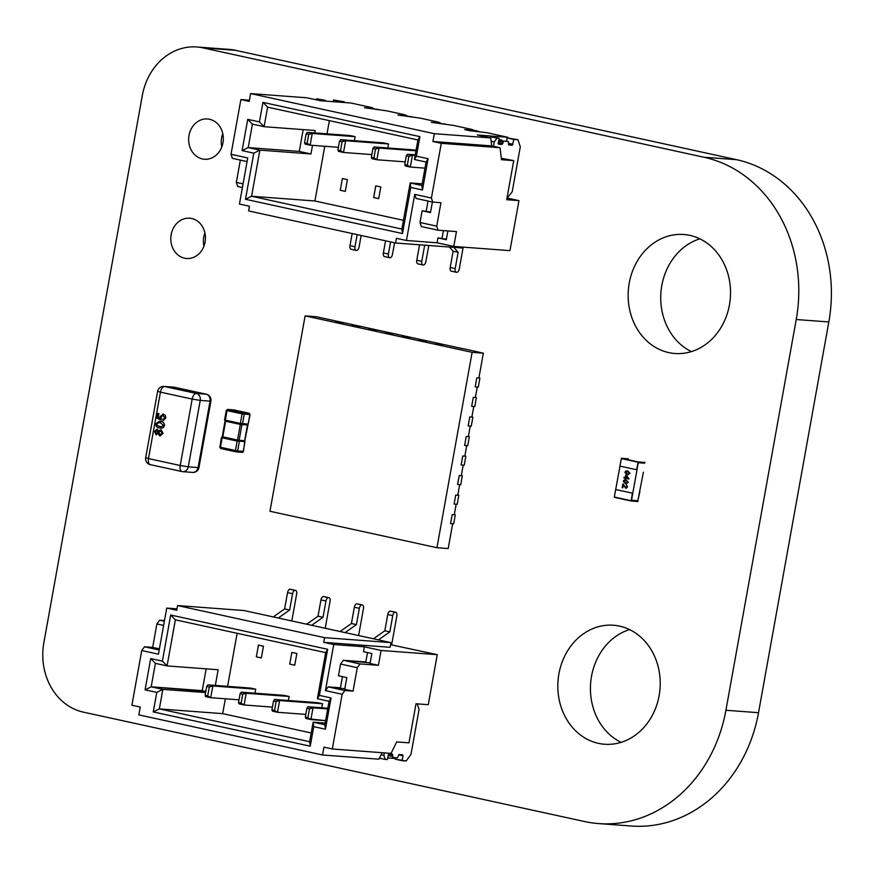<?xml version="1.0" encoding="UTF-8"?>
<svg xmlns="http://www.w3.org/2000/svg" width="873" height="873" viewBox="0 0 873 873"><rect width="100%" height="100%" fill="white"/><g stroke="black" fill="none" stroke-linecap="round" stroke-linejoin="round"><path stroke-width="1.31" d="M598.66 823.588L631.255 826.022A139.211 119.328 -85.7 0 0 758.517 712.695L828.826 321.951A139.211 119.328 -85.7 0 0 736.539 159.672L235.557 50.318A59.626 51.103 -85.7 0 0 229.424 49.412L196.829 46.978A59.626 51.103 -85.7 0 0 142.31 95.55L43.879 642.593A59.626 51.103 -85.7 0 0 83.437 712.15L584.419 821.504A139.211 119.328 -85.7 0 0 598.66 823.588A139.211 119.328 -85.7 0 0 725.921 710.262L796.231 319.518A139.211 119.328 -85.7 0 0 703.944 157.238L202.962 47.873A59.626 51.103 -85.7 0 0 196.829 46.978M668.794 352.605A59.67 51.147 94.3 0 1 628.691 286.606A59.67 51.147 94.3 0 1 683.788 234.499A59.67 51.147 94.3 0 1 730.341 297.813A59.67 51.147 94.3 0 1 674.884 353.5A59.67 51.147 94.3 0 1 668.794 352.605M691.416 351.601A59.67 51.147 94.3 0 1 660.926 292.619A59.67 51.147 94.3 0 1 699.851 238.831M202.416 158.941A20.21 17.318 94.3 0 1 188.83 136.592A20.21 17.318 94.3 0 1 207.49 118.946A20.21 17.318 94.3 0 1 223.259 140.389A20.21 17.318 94.3 0 1 204.478 159.246A20.21 17.318 94.3 0 1 202.416 158.941M221.786 146.991A20.21 17.318 94.3 0 1 222.779 133.634M598.485 743.36A59.67 51.147 94.3 0 1 558.382 677.35A59.67 51.147 94.3 0 1 613.479 625.243A59.67 51.147 94.3 0 1 660.032 688.557A59.67 51.147 94.3 0 1 604.574 744.243A59.67 51.147 94.3 0 1 598.485 743.36M621.107 742.345A59.67 51.147 94.3 0 1 590.617 683.363A59.67 51.147 94.3 0 1 629.542 629.586M184.552 258.19A20.21 17.318 94.3 0 1 170.977 235.841A20.21 17.318 94.3 0 1 189.637 218.195A20.21 17.318 94.3 0 1 205.395 239.638A20.21 17.318 94.3 0 1 186.615 258.495A20.21 17.318 94.3 0 1 184.552 258.19M203.922 246.241A20.21 17.318 94.3 0 1 204.926 232.884M333.213 101.683L333.508 100.024L340.197 101.486L340.066 102.196M340.197 101.486L344.278 101.792L344.519 102.534M333.508 100.024L344.278 101.792M322.835 100.908L323.337 100.231L325.378 100.384L325.258 101.093M315.939 99.751L316.659 98.769L323.337 100.231M316.659 98.769L325.378 100.384M506.624 141.077L507.191 137.945L513.87 139.396L512.298 145.224L508.741 144.951L508.37 141.459L503.677 141.11L502.728 143.51L498.287 142.55M498.789 139.789L501.768 140.018M507.191 137.945L517.951 139.702L520.297 146.806L512.211 191.744L506.962 198.28M513.87 139.396L517.951 139.702M493.474 146.293L494.271 141.895L491.139 141.208M489.611 137.661L490.331 136.679L499.05 138.294L498.472 144.187L502.04 144.449L502.728 143.51M494.271 141.895L497.01 138.141L490.331 136.679M497.01 138.141L499.05 138.294M490.746 137.912L434.328 133.689L432.921 141.502L491.695 145.9L490.746 137.912L477.378 134.988L507.791 137.268L486.927 132.707L469.652 130.699L478.851 131.387L473.843 130.295L464.643 129.608L469.652 130.699L464.643 129.608L473.843 130.295L471.889 129.433L453.524 125.417L431.24 122.318L445.448 124.097L431.24 122.318L440.439 123.006L438.497 122.144L420.12 118.128L397.848 115.029L412.045 116.807L397.848 115.029L407.036 115.716L405.094 114.843L386.728 110.838L364.445 107.739L378.653 109.518L364.445 107.739L373.644 108.427L371.691 107.554L350.826 103.003L320.402 100.722L307.045 97.809L250.627 93.586L249.231 101.399L240.872 99.577L231.029 154.281L247.736 157.937L239.442 204.042L249.46 206.224L248.609 210.917L395.567 243L461.97 247.965L462.133 247.059M449.453 247.026L453.109 251.238L450.184 267.52A3.579 1.833 102.3 0 0 451.254 271.154A3.579 1.833 102.3 0 0 451.385 271.176L456.143 272.212M453.796 247.354L458.118 252.33L453.109 251.238M458.118 252.33L455.193 268.611A3.579 1.833 102.3 0 0 456.263 272.256A3.579 1.833 102.3 0 0 456.393 272.267L456.808 272.3A3.579 1.833 102.3 0 0 459.274 268.917L463.203 247.135M419.564 244.789L416.781 260.23A3.579 1.833 102.3 0 0 417.861 263.864A3.579 1.833 102.3 0 0 417.992 263.886L422.739 264.923M424.704 245.171L421.79 261.322A3.579 1.833 102.3 0 0 422.87 264.956A3.579 1.833 102.3 0 0 423.001 264.977L423.405 265.01A3.579 1.833 102.3 0 0 425.882 261.627L428.785 245.477M385.571 240.806L383.389 252.941A3.579 1.833 102.3 0 0 384.458 256.575A3.579 1.833 102.3 0 0 384.589 256.597L389.347 257.633M390.58 241.908L388.398 254.032A3.579 1.833 102.3 0 0 389.467 257.666A3.579 1.833 102.3 0 0 389.598 257.688L390.013 257.721A3.579 1.833 102.3 0 0 392.479 254.338L394.563 242.77M352.168 233.517L349.986 245.651A3.579 1.833 102.3 0 0 351.055 249.285A3.579 1.833 102.3 0 0 351.186 249.307L355.944 250.344M357.177 234.619L354.995 246.743A3.579 1.833 102.3 0 0 356.075 250.376A3.579 1.833 102.3 0 0 356.195 250.398L356.61 250.431A3.579 1.833 102.3 0 0 359.076 247.048L361.16 235.481M375.783 185.84L373.677 197.571L378.686 198.662L380.792 186.942L378.686 198.662L373.677 197.571L375.783 185.84L380.792 186.942L375.783 185.84M324.767 146.271L314.924 200.986L403.457 220.312M329.383 120.638L327.004 133.842M342.391 178.55L347.399 179.642L345.293 191.373L340.274 190.27L345.293 191.373L347.399 179.642L342.391 178.55L340.274 190.27L342.391 178.55M434.328 133.689L250.627 93.586M507.791 137.268L508.228 138.021M507.551 198.127L518.955 200.615L506.7 199.699L513.728 160.621L501.473 159.704L500.043 147.723L441.269 143.325L431.426 198.029L414.73 194.384L406.436 240.49L437.078 242.781L453.774 246.426L509.963 250.638L518.955 200.615M395.567 243L396.407 238.307L406.436 240.49M437.078 242.781L437.951 237.903L446.31 239.726L447.882 230.941M453.774 246.426L456.448 231.585L438.06 230.21L436.718 226.151L440.941 202.7L432.768 202.089L431.426 198.029M438.06 230.21L421.364 226.565L420.022 222.506L422.128 210.775L430.476 212.597L432.386 202.012M420.022 222.506L436.718 226.151M262.937 102.37L419.913 136.635L416.399 156.169L428.086 158.722L422.467 189.987L410.768 187.433L402.475 233.538L245.499 199.273L253.803 153.168L242.105 150.614L247.736 119.35L259.423 121.904L262.937 102.37L267.618 107.161L264.104 126.694L252.417 124.141L248.194 147.592L259.881 150.134L251.588 196.25L401.886 229.053L410.179 182.948L421.866 185.502L426.089 162.051L414.402 159.497L417.916 139.964L267.618 107.161M432.921 141.502L441.269 143.325M240.872 99.577L249.438 100.22M242.41 187.499L237.663 186.462L236.332 182.402L240.348 160.086M247.081 161.56L232.371 158.351L231.029 154.281M501.298 158.253L513.728 160.621M491.695 145.9L500.043 147.723M502.084 143.499L498.167 143.205M432.768 202.089L416.072 198.444L414.73 194.384M446.409 239.158L437.951 237.903M442.044 238.209L443.408 230.603M430.585 212.041L422.128 210.775M426.22 211.08L428.021 201.052M243.065 183.876L236.332 182.402M314.924 200.986L251.588 196.25L245.499 199.273M314.749 132.925L315.175 130.513L264.104 126.694L259.423 121.904M303.193 129.619L299.264 151.411L310.963 153.964L312.512 145.355M310.963 153.964L259.881 150.134L253.803 153.168M299.264 151.411L248.194 147.592L242.105 150.614M422.172 183.843L410.179 182.948L410.768 187.433M401.886 229.053L402.475 233.538M247.736 119.35L252.417 124.141M421.866 185.502L422.467 189.987M426.089 162.051L428.086 158.722M419.913 136.635L417.916 139.964M414.402 159.497L416.399 156.169M408.913 156.332L406.327 155.765L404.734 164.648L407.309 165.204L408.913 156.332L412.427 155.329L407.418 154.237L415.242 154.816M415.111 155.525L412.427 155.329L410.31 167.049L424.987 168.151M407.309 165.204L410.31 167.049L405.301 165.957L404.734 164.648M407.418 154.237L406.327 155.765M308.715 134.464L306.139 133.896L304.535 142.779L307.11 143.336L308.715 134.464L312.228 133.46L307.22 132.358L350.117 135.566L355.125 136.668L354.405 140.684M355.125 136.668L312.228 133.46L310.122 145.18L338.429 147.297M307.11 143.336L310.122 145.18L305.103 144.089L304.535 142.779M307.22 132.358L306.139 133.896M342.107 141.753L339.532 141.186L337.938 150.069L340.514 150.625L342.107 141.753L345.621 140.749L340.612 139.647L383.52 142.866L388.529 143.958L387.808 147.974M388.529 143.958L345.621 140.749L343.515 152.469L371.833 154.586M340.514 150.625L343.515 152.469L338.506 151.378L337.938 150.069M340.612 139.647L339.532 141.186M375.51 149.043L372.935 148.475L371.331 157.358L373.917 157.915L375.51 149.043L379.024 148.039L374.015 146.948L416.094 150.091M415.963 150.8L379.024 148.039L376.918 159.759L405.236 161.876M373.917 157.915L376.918 159.759L371.909 158.668L371.331 157.358M374.015 146.948L372.935 148.475M384.338 752.875L383.88 755.363L384.338 752.875L383.88 755.363L385.222 759.423L387.263 759.575L388.834 753.759L392.392 754.021L392.424 756.498L387.994 755.527L392.424 756.498L392.763 757.513L392.697 755.036L388.365 754.086M381.141 754.763L383.88 755.363L381.141 754.763L383.88 755.363L385.222 759.423L387.263 759.575L388.834 753.759L392.359 754.021L392.763 757.513L397.466 757.862L399.103 754.523L402.628 754.785L402.955 755.8L402.628 754.785L399.103 754.523L397.466 757.862L392.763 757.513L397.466 757.862L399.103 754.523L402.628 754.785L402.955 755.8L398.634 754.861M402.955 755.8L402.082 760.689L395.404 759.226L406.163 760.994L402.082 760.689L402.955 755.8L402.082 760.689L395.404 759.226L395.665 757.731M402.082 760.689L406.163 760.994L410.976 754.425L419.062 709.487L410.976 754.425L406.163 760.994L410.976 754.425L419.062 709.487L417.196 703.856M383.88 755.363L385.222 759.423L379.46 758.168M273.26 616.927L284.62 608.918L273.26 616.927L284.62 608.918L289.629 610.02L278.269 618.019L289.629 610.02L292.564 593.727A3.579 1.833 -77.7 0 1 295.03 590.344L295.445 590.377A3.579 1.833 -77.7 0 1 295.576 590.399A3.579 1.833 -77.7 0 1 296.645 594.033L291.8 620.976M284.62 608.918L287.555 592.636L284.62 608.918L289.629 610.02L284.62 608.918L287.555 592.636A3.579 1.833 -77.7 0 1 290.022 589.253L290.436 589.286A3.579 1.833 -77.7 0 1 290.567 589.308A3.579 1.833 -77.7 0 1 290.687 589.34A3.579 1.833 -77.7 0 0 290.436 589.286L295.445 590.377A3.579 1.833 -77.7 0 1 296.645 594.033A3.579 1.833 -77.7 0 0 295.445 590.377L290.436 589.286A3.579 1.833 -77.7 0 1 290.687 589.34M306.652 624.217L318.023 616.218L306.652 624.217L318.023 616.218L323.032 617.309L311.661 625.308L323.032 617.309L325.956 601.017A3.579 1.833 -77.7 0 1 328.434 597.634L328.837 597.667A3.579 1.833 -77.7 0 1 328.968 597.689A3.579 1.833 -77.7 0 1 330.049 601.322L325.203 628.265M318.023 616.218L320.948 599.926L318.023 616.218L323.032 617.309L318.023 616.218L320.948 599.926A3.579 1.833 -77.7 0 1 323.425 596.543L323.828 596.575A3.579 1.833 -77.7 0 1 323.959 596.597A3.579 1.833 -77.7 0 1 324.09 596.63A3.579 1.833 -77.7 0 0 323.828 596.575L328.837 597.667A3.579 1.833 -77.7 0 1 330.049 601.322A3.579 1.833 -77.7 0 0 328.837 597.667L323.828 596.575A3.579 1.833 -77.7 0 1 324.09 596.63M340.055 631.506L351.415 623.508L340.055 631.506L351.415 623.508L356.424 624.599L345.064 632.598L356.424 624.599L359.36 608.306A3.579 1.833 -77.7 0 1 361.837 604.934L362.24 604.956A3.579 1.833 -77.7 0 1 362.371 604.978A3.579 1.833 -77.7 0 1 363.452 608.612L358.596 635.555M351.415 623.508L354.351 607.215L351.415 623.508L356.424 624.599L351.415 623.508L354.351 607.215A3.579 1.833 -77.7 0 1 356.817 603.832L357.232 603.865A3.579 1.833 -77.7 0 1 357.363 603.887A3.579 1.833 -77.7 0 1 357.483 603.92A3.579 1.833 -77.7 0 0 357.232 603.865L362.24 604.956A3.579 1.833 -77.7 0 1 363.452 608.612A3.579 1.833 -77.7 0 0 362.24 604.956L357.232 603.865A3.579 1.833 -77.7 0 1 357.483 603.92M373.458 638.796L384.818 630.797L373.458 638.796L384.818 630.797L389.827 631.888L378.467 639.887L389.827 631.888L392.763 615.596A3.579 1.833 -77.7 0 1 395.229 612.224L395.644 612.246A3.579 1.833 -77.7 0 1 395.775 612.268A3.579 1.833 -77.7 0 1 396.844 615.902L391.715 644.427L390.646 644.35M384.818 630.797L387.754 614.505L384.818 630.797L389.827 631.888L384.818 630.797L387.754 614.505A3.579 1.833 -77.7 0 1 390.22 611.122L390.635 611.155A3.579 1.833 -77.7 0 1 390.755 611.176A3.579 1.833 -77.7 0 1 390.886 611.209A3.579 1.833 -77.7 0 0 390.635 611.155L395.644 612.246A3.579 1.833 -77.7 0 1 396.844 615.902L391.715 644.427L396.844 615.902A3.579 1.833 -77.7 0 0 395.644 612.246L390.635 611.155A3.579 1.833 -77.7 0 1 390.886 611.209M294.736 665.215L296.853 653.495L291.844 652.393L289.727 664.124L291.844 652.393L296.853 653.495L291.844 652.393L289.727 664.124L291.844 652.393L296.853 653.495L291.844 652.393L289.727 664.124L291.844 652.393L296.853 653.495L294.736 665.215L289.727 664.124L294.736 665.215L296.853 653.495L294.736 665.215L289.727 664.124L294.736 665.215L296.853 653.495L294.736 665.215L289.727 664.124L294.736 665.215M261.343 657.926L263.45 646.195L258.441 645.103L256.335 656.823L258.441 645.103L263.45 646.195L258.441 645.103L256.335 656.823L258.441 645.103L263.45 646.195L258.441 645.103L256.335 656.823L258.441 645.103L263.45 646.195L261.343 657.926L256.335 656.823L261.343 657.926L263.45 646.195L261.343 657.926L256.335 656.823L261.343 657.926L263.45 646.195L261.343 657.926L256.335 656.823L261.343 657.926M311.214 732.971L222.68 713.645L311.214 732.971L222.68 713.645L225.354 698.793L222.68 713.645L159.344 708.909L309.642 741.712L313.156 722.178L324.843 724.732L329.066 701.281L317.379 698.727L325.673 652.622L175.375 619.819L167.081 665.924L155.394 663.371L151.171 686.822L162.858 689.364L159.344 708.909L309.642 741.712L313.156 722.178L324.843 724.732L329.066 701.281L317.379 698.727L325.673 652.622L327.67 649.294L319.376 695.399L331.063 697.953L325.443 729.217L313.745 726.663L310.231 746.197L153.255 711.932L156.78 692.398L145.082 689.845L150.713 658.58L162.4 661.134L170.693 615.029L327.67 649.294L319.376 695.399L317.379 698.727L325.673 652.622L175.375 619.819L170.693 615.029L327.67 649.294L319.376 695.399L331.063 697.953L329.066 701.281L317.379 698.727L319.376 695.399L317.379 698.727M227.591 686.364L237.14 633.296M395.524 758.517L387.568 757.928M382.145 752.712L378.958 759.194L382.145 752.712L378.958 759.194L322.541 754.981L323.948 747.157L332.297 748.979L342.14 694.275L325.443 690.63L333.737 644.525L323.719 642.342L324.56 637.65L390.962 642.615L390.111 647.308L323.719 642.342L333.737 644.525L364.379 646.817L381.075 650.461L437.264 654.663L428.261 704.686L416.006 703.769L408.979 742.836L396.713 741.919L391.071 753.377L332.297 748.979L342.14 694.275L344.89 690.521L342.14 694.275L325.443 690.63L333.737 644.525L364.379 646.817L363.506 651.705L371.854 653.528L363.506 651.705L364.379 646.817L381.075 650.461L378.413 665.313L360.025 663.938L357.275 667.692L353.052 691.132L344.89 690.521L342.14 694.275L332.297 748.979L391.071 753.377L396.713 741.919L391.071 753.377L332.297 748.979L323.948 747.157L332.297 748.979M322.541 754.981L138.84 714.878L140.247 707.065L138.84 714.878L322.541 754.981L323.948 747.157L322.541 754.981L378.958 759.194L322.541 754.981L138.84 714.878L140.247 707.065L131.899 705.242L141.742 650.538L158.439 654.183L166.743 608.077L177.012 608.841L166.743 608.077L176.761 610.26L177.601 605.567L324.56 637.65L390.962 642.615L390.111 647.308L323.719 642.342L333.737 644.525L364.379 646.817L381.075 650.461L437.264 654.663L428.261 704.686L416.006 703.769L408.979 742.836L396.713 741.919L408.979 742.836L416.006 703.769L428.261 704.686L437.264 654.663L390.58 644.7L437.264 654.663L381.075 650.461L378.413 665.313L360.025 663.938L357.275 667.692L353.052 691.132L344.89 690.521L328.183 686.876L325.443 690.63L333.737 644.525M164.495 620.561L159.628 620.19L164.375 621.227L159.628 620.19L164.495 620.561L159.628 620.19L156.878 623.944L163.622 625.417L156.878 623.944L152.666 647.395L144.492 646.784L141.742 650.538L158.439 654.183L166.743 608.077L176.761 610.26L177.601 605.567L244.004 610.533L390.962 642.615L390.111 647.308L323.719 642.342L324.56 637.65L390.962 642.615L244.004 610.533L390.962 642.615M159.399 648.868L144.492 646.784L141.742 650.538L131.899 705.242L141.742 650.538L144.492 646.784L159.202 649.992L144.492 646.784L152.666 647.395L156.878 623.944L152.666 647.395L159.399 648.868L152.666 647.395M344.813 688.753L328.183 686.876L325.443 690.63L342.14 694.275M344.89 690.521L328.183 686.876L340.448 687.793L342.456 676.64L340.448 687.793L328.183 686.876L344.89 690.521L353.052 691.132L344.704 689.31L346.821 677.59L338.462 675.767L340.579 664.047L357.275 667.692L353.052 691.132L344.704 689.31L346.821 677.59L338.462 675.767L340.579 664.047L357.275 667.692L360.025 663.938L343.318 660.294L340.579 664.047L357.275 667.692M370.163 662.923L343.318 660.294L340.579 664.047L338.462 675.767L346.821 677.59L344.704 689.31L353.052 691.132M360.025 663.938L343.318 660.294L365.798 661.974L367.489 652.567L365.798 661.974L343.318 660.294L360.025 663.938L378.413 665.313L370.054 663.491L371.854 653.528L363.506 651.705L364.379 646.817M325.149 723.073L313.156 722.178L324.843 724.732L329.066 701.281L331.063 697.953L325.443 729.217L324.843 724.732L325.443 729.217L313.745 726.663L313.156 722.178L325.149 723.073L313.156 722.178L313.745 726.663L310.231 746.197L309.642 741.712L313.156 722.178L313.745 726.663L310.231 746.197L153.255 711.932L159.344 708.909L309.642 741.712L310.231 746.197L309.642 741.712M215.325 685.447L218.152 669.744L215.325 685.447L218.152 669.744L167.081 665.924L162.4 661.134L170.693 615.029L327.67 649.294L325.673 652.622L327.67 649.294M206.17 668.849L202.241 690.641L206.17 668.849L202.241 690.641L151.171 686.822L162.858 689.364L205.613 692.573L162.858 689.364L156.78 692.398L145.082 689.845L150.713 658.58L162.4 661.134L170.693 615.029L175.375 619.819L167.081 665.924L155.394 663.371L150.713 658.58L162.4 661.134L167.081 665.924L162.4 661.134M325.673 652.622L175.375 619.819L167.081 665.924L218.152 669.744L167.081 665.924L155.394 663.371L151.171 686.822L205.821 691.416L151.171 686.822L145.082 689.845L150.713 658.58L155.394 663.371L151.171 686.822L145.082 689.845L151.171 686.822L162.858 689.364L159.344 708.909L222.68 713.645L225.354 698.793M207.807 684.879L206.715 686.418L207.807 684.879L212.816 685.971L255.713 689.179L250.704 688.088L207.807 684.879L212.816 685.971L210.709 697.691L239.016 699.808L210.709 697.691L205.69 696.599L205.122 695.29L207.698 695.857L209.302 686.975L206.715 686.418L205.122 695.29L207.698 695.857L209.302 686.975L206.715 686.418L207.807 684.879L250.704 688.088L255.713 689.179L250.704 688.088L207.807 684.879L212.816 685.971L209.302 686.975L206.715 686.418L205.122 695.29L205.69 696.599L210.709 697.691L207.698 695.857L209.302 686.975L212.816 685.971L255.713 689.179L254.992 693.206L255.713 689.179L212.816 685.971L210.709 697.691L239.016 699.808M327.811 708.232L308.005 706.748L306.914 708.287L308.005 706.748L327.691 708.941L313.014 707.839L310.897 719.57L325.574 720.662L305.888 718.468L305.321 717.159L307.896 717.726L309.5 708.843L306.914 708.287L305.321 717.159L307.896 717.726L309.5 708.843L306.914 708.287L308.005 706.748L327.811 708.232L308.005 706.748L313.014 707.839L309.5 708.843L306.914 708.287L305.321 717.159L305.888 718.468L310.897 719.57L307.896 717.726L309.5 708.843L313.014 707.839L310.897 719.57L325.574 720.662M274.602 699.459L273.522 700.997L274.602 699.459L279.611 700.55L322.519 703.758L317.51 702.667L274.602 699.459L279.611 700.55L277.505 712.281L305.823 714.398L277.505 712.281L272.496 711.179L271.918 709.869L274.504 710.436L276.097 701.554L273.522 700.997L271.918 709.869L274.504 710.436L276.097 701.554L273.522 700.997L274.602 699.459L317.51 702.667L322.519 703.758L317.51 702.667L274.602 699.459L279.611 700.55L276.097 701.554L273.522 700.997L271.918 709.869L272.496 711.179L277.505 712.281L274.504 710.436L276.097 701.554L279.611 700.55L322.519 703.758L321.788 707.785L322.519 703.758L279.611 700.55L277.505 712.281L305.823 714.398M241.199 692.169L240.119 693.708L241.199 692.169L246.208 693.26L289.116 696.468L284.107 695.377L241.199 692.169L246.208 693.26L244.102 704.98L272.42 707.108L244.102 704.98L239.093 703.889L238.525 702.579L241.101 703.147L242.694 694.264L240.119 693.708L238.525 702.579L241.101 703.147L242.694 694.264L240.119 693.708L241.199 692.169L284.107 695.377L289.116 696.468L284.107 695.377L241.199 692.169L246.208 693.26L242.694 694.264L240.119 693.708L238.525 702.579L239.093 703.889L244.102 704.98L241.101 703.147L242.694 694.264L246.208 693.26L289.116 696.468L288.396 700.495L289.116 696.468L246.208 693.26L244.102 704.98L272.42 707.108M643.39 472.217L637.857 500.709L631.517 500.24L638.272 462.723L636.592 469.729L638.152 461.926L621.456 458.281L628.298 458.794M644.601 463.192L638.272 462.723L644.601 463.192M644.994 462.439L638.152 461.926M636.592 469.729L619.895 466.084L621.456 458.281M639.876 491.75L637.857 500.709L631.517 500.24L632.379 493.169L631.114 500.993L637.967 501.506M619.994 466.106L614.319 497.043L631.124 500.993L614.417 497.348M615.672 489.524L632.379 493.169M632.783 493.201L637.006 469.761L632.783 493.201M615.781 489.535L632.478 493.18M629.957 473.417L627.087 474.737L624.882 472.315L625.603 471.104L627.763 470.984L629.957 473.417M627.894 474.868L624.882 472.315M627 470.863L627.763 470.984M625.963 487.614L626.967 486.73L626.465 484.679L627.545 486.872L625.832 488.367L623.355 484.93L622.831 487.789L622.187 487.658L622.885 483.817L625.963 487.614L627.065 486.73L626.563 484.711M626.017 488.4L623.355 484.93M625.799 478.371L625.024 478.982L625.155 478.229L623.933 477.957L624.075 477.204L625.297 477.476L625.755 474.923L628.975 478.513L625.799 478.371L628.887 479.026M628.342 482.431L625.461 483.762L623.267 481.329L623.977 480.128L626.137 479.997L628.342 482.431M626.268 483.882L623.267 481.329M625.374 479.888L626.137 479.997M627.938 474.868L627.185 474.748M625.603 471.104L627.862 470.994M624.992 472.315L625.712 471.114M622.984 483.849L622.187 487.658M622.842 487.778L622.296 487.658M625.668 479.102L625.024 478.982M625.297 477.476L625.854 474.945M624.173 477.225L623.933 477.957M625.155 478.229L624.042 477.968M625.123 478.982L625.264 478.229M626.312 483.882L625.559 483.762M623.977 480.128L626.236 480.008M623.366 481.339L624.086 480.128M626.858 471.616L629.28 472.435L629.488 473.286L627.327 473.995M629.28 472.435L629.378 473.286L627.218 473.995L628.091 474.126M626.225 475.992L627.84 478.022L625.93 477.618L626.225 475.992L627.742 478.011M625.232 480.63L627.665 481.449L627.862 482.311L625.701 483.02M627.665 481.449L627.763 482.3L625.603 483.009L626.465 483.14M627.218 473.995L625.461 472.435L627.622 471.736L629.182 472.424M626.901 471.616L627.731 471.747M625.603 483.009L623.846 481.449L626.006 480.75L627.556 481.449M625.286 480.63L626.105 480.761M162.956 414.009L165.292 415.275L165.87 418.058L162.891 420.644L162.978 419.335L164.844 417.829L162.858 415.319M162.967 420.655L165.87 418.058M163.251 415.373L161.036 416.988L161.156 420.131L156.9 418.134L157.762 413.376L158.897 413.616L158.231 417.327L160.316 418.309L160.075 416.41L163.415 414.075M159.355 421.299L160.697 421.506C163.142 421.714 164.397 423.11 164.462 425.675L163.229 427.737L159.541 427.945C157.096 427.737 155.841 426.34 155.776 423.776L159.323 421.299L160.741 421.517C163.186 421.724 164.44 423.11 164.506 425.675L163.273 427.737L160.894 428.141M158.068 433.652L156.081 434.798M156.322 434.841L154.379 431.513L157.085 429.145L158.504 431L161.047 429.603L163.109 433.401L159.901 436.042M157.129 429.145L158.537 431M161.047 429.603L163.076 433.39L159.857 436.031L158.024 433.652L156.038 434.798M156.322 433.521L155.416 431.72L156.278 433.51L157.795 432.233L156.682 430.411M156.878 430.433L155.416 431.72L156.922 430.444M158.777 432.484L160.108 434.743L162.083 433.172L160.796 430.891L158.777 432.484L160.326 434.776M160.839 430.891L158.821 432.484M159.77 426.657L161.178 426.875L163.469 425.457L160.468 422.794L159.061 422.576L156.758 424.005L157.107 425.467L161.199 426.875M157.107 425.467L159.814 426.657M159.082 422.576L156.802 424.005L157.151 425.467M162.913 413.998L165.292 415.275L165.837 418.047M157.762 413.376L158.897 413.616L158.231 417.327M158.188 417.327L160.326 418.32M163.207 415.373L160.992 416.978L161.494 418.865M161.461 418.865L161.112 420.131M244.451 441.52L237.172 441.094L222.32 437.831A1.189 0.611 -77.7 0 1 222.811 436.838L222.244 436.675L225.059 421.048L225.616 421.212L222.811 436.838L237.5 440.047L240.315 424.42L247.539 425.042M249.864 414.555L242.072 413.878L227.045 410.605L225.332 420.12L224.808 419.891L225.496 420.175A1.189 0.611 102.3 0 0 225.616 421.212L240.315 424.42A1.189 0.611 -77.7 0 1 240.195 423.383L247.594 424.06M242.618 423.776A1.189 1.026 -85.7 0 1 241.93 424.682L239.115 440.308L244.636 440.723L247.441 425.096A1.189 1.026 -85.7 0 0 248.128 424.191L249.842 414.653A1.189 1.026 -85.7 0 0 249.056 413.267L233.899 409.928L227.733 409.415L242.901 412.754L249.056 413.267A1.189 0.611 102.3 0 0 249.089 413.267M241.679 424.66A1.189 1.026 -67 0 0 242.508 423.754L244.222 414.239A1.189 1.026 94.3 0 0 243.436 412.842M225.332 420.12A1.189 0.589 113.4 0 0 225.332 421.146M240.664 424.485A1.189 0.611 -88.9 0 1 240.359 423.394L242.072 413.878A1.189 0.611 102.3 0 1 242.901 412.754M219.92 447.096L221.393 437.613L222.277 436.664M244.647 440.647L244.636 440.723A1.189 1.026 -85.7 0 1 244.953 441.847L243.251 451.286M239.431 441.432A1.189 1.026 -85.7 0 0 239.115 440.308L237.5 440.047A1.189 0.611 -77.7 0 0 237.009 441.04M222.32 437.831L221.633 437.58M235.775 451.81L220.836 448.547L219.69 447.107L237.62 450.959L239.333 441.443A1.189 0.993 -103.3 0 0 238.875 440.287M222.517 436.773A1.189 0.611 91.1 0 0 222.146 437.81L220.433 447.325A1.189 0.611 -77.7 0 0 220.793 448.536L220.793 448.536A1.189 0.611 -77.7 0 1 220.793 448.536L235.819 451.821A1.189 0.611 102.3 0 1 235.459 450.61L237.172 441.094A1.189 0.589 -66.6 0 1 237.849 440.123M463.137 348.764L316.353 316.724L305.114 315.884L269.964 511.262L436.958 547.709L448.198 548.55L452.661 523.735L450.577 523.582L453.687 523.811L455.302 514.83L454.298 514.612M436.958 547.709L472.118 352.343L483.347 353.183L463.159 348.622M443.353 344.748L435.682 343.067L443.353 344.748M426.657 341.103L418.975 339.422L426.657 341.103M409.961 337.458L402.278 335.778L409.961 337.458M455.302 514.83L452.192 514.601L450.577 523.582L452.192 514.601L454.276 514.754L456.175 504.201L454.091 504.048L457.201 504.278L458.816 495.297L455.706 495.056L454.091 504.048L455.706 495.056L457.79 495.22L459.689 484.668L457.605 484.504L460.715 484.744L462.33 475.752L459.22 475.523L457.605 484.504L459.22 475.523L461.304 475.676L463.203 465.123L461.119 464.971L464.229 465.2L465.844 456.219L462.745 455.99L461.119 464.971L462.745 455.99L464.829 456.143L466.728 445.59L464.643 445.437L467.742 445.666L469.358 436.675L466.258 436.445L464.643 445.437L466.258 436.445L468.343 436.598L470.241 426.057L468.157 425.893L471.256 426.133L472.871 417.141L469.772 416.912L468.157 425.893L469.772 416.912L471.856 417.065L473.755 406.512L471.671 406.36L474.77 406.589L476.396 397.608L473.286 397.368L471.671 406.36L473.286 397.368L475.37 397.531L477.269 386.979L475.185 386.826L476.8 377.834L475.185 386.826L478.295 387.055L479.91 378.064L478.906 377.845M483.347 353.183L478.884 377.987L476.8 377.834L479.91 378.064M476.396 397.608L475.392 397.39M472.871 417.141L471.878 416.923M469.358 436.675L468.365 436.456M465.844 456.219L464.851 456.001M462.33 475.752L461.337 475.534M458.816 495.297L457.823 495.078M393.265 333.813L385.582 332.133L393.265 333.813M376.558 330.169L368.875 328.488L376.558 330.169M359.862 326.524L352.179 324.843L359.862 326.524M343.165 322.879L335.483 321.199L343.165 322.879M472.118 352.343L305.114 315.884M385.222 759.423L387.263 759.575L388.834 753.759L392.359 754.021L392.697 755.036M278.269 618.019L289.629 610.02L292.564 593.727A3.579 1.833 -77.7 0 1 295.03 590.344L290.436 589.286L295.445 590.377M289.629 610.02L292.564 593.727L287.555 592.636A3.579 1.833 -77.7 0 1 290.022 589.253A3.579 1.833 -77.7 0 0 287.555 592.636L292.564 593.727A3.579 1.833 -77.7 0 1 295.03 590.344L290.436 589.286M311.661 625.308L323.032 617.309L325.956 601.017A3.579 1.833 -77.7 0 1 328.434 597.634L323.828 596.575L328.837 597.667M323.032 617.309L325.956 601.017L320.948 599.926A3.579 1.833 -77.7 0 1 323.425 596.543A3.579 1.833 -77.7 0 0 320.948 599.926L325.956 601.017A3.579 1.833 -77.7 0 1 328.434 597.634L323.828 596.575M345.064 632.598L356.424 624.599L359.36 608.306A3.579 1.833 -77.7 0 1 361.837 604.934L356.817 603.832L362.24 604.956M356.424 624.599L359.36 608.306L354.351 607.215A3.579 1.833 -77.7 0 1 356.817 603.832A3.579 1.833 -77.7 0 0 354.351 607.215L359.36 608.306A3.579 1.833 -77.7 0 1 361.837 604.934L357.232 603.865M378.467 639.887L389.827 631.888L392.763 615.596A3.579 1.833 -77.7 0 1 395.229 612.224L390.22 611.122L395.644 612.246M389.827 631.888L392.763 615.596L387.754 614.505A3.579 1.833 -77.7 0 1 390.22 611.122A3.579 1.833 -77.7 0 0 387.754 614.505L392.763 615.596A3.579 1.833 -77.7 0 1 395.229 612.224L390.635 611.155M310.231 746.197L153.255 711.932L156.78 692.398L145.082 689.845M177.601 605.567L324.56 637.65L177.601 605.567L244.004 610.533L177.601 605.567L176.761 610.26L166.743 608.077L158.439 654.183L141.742 650.538M140.247 707.065L131.899 705.242L140.247 707.065M390.58 644.7L437.264 654.663M159.628 620.19L156.878 623.944L159.628 620.19L164.375 621.227M159.202 649.992L144.492 646.784M163.622 625.417L156.878 623.944M177.012 608.841L166.743 608.077M378.413 665.313L370.054 663.491L371.854 653.528L370.054 663.491L378.413 665.313L381.075 650.461M343.318 660.294L340.579 664.047M328.183 686.876L325.443 690.63M323.719 642.342L324.56 637.65M222.68 713.645L159.344 708.909L153.255 711.932L159.344 708.909L162.858 689.364L156.78 692.398L162.858 689.364L205.613 692.573M340.448 687.793L342.456 676.64M365.798 661.974L367.489 652.567M319.376 695.399L331.063 697.953L329.066 701.281M331.063 697.953L325.443 729.217L324.843 724.732M175.375 619.819L170.693 615.029M325.443 729.217L313.745 726.663M155.394 663.371L150.713 658.58M153.255 711.932L156.78 692.398M202.241 690.641L205.821 691.416M254.992 693.206L255.713 689.179M206.715 686.418L205.122 695.29L205.69 696.599L210.709 697.691L207.698 695.857L210.709 697.691L212.816 685.971L209.302 686.975M205.122 695.29L207.698 695.857M308.005 706.748L327.691 708.941M306.914 708.287L305.321 717.159L305.888 718.468L310.897 719.57L307.896 717.726L310.897 719.57L313.014 707.839L309.5 708.843M305.321 717.159L307.896 717.726M321.788 707.785L322.519 703.758M273.522 700.997L271.918 709.869L272.496 711.179L277.505 712.281L274.504 710.436L277.505 712.281L279.611 700.55L276.097 701.554M271.918 709.869L274.504 710.436M288.396 700.495L289.116 696.468M240.119 693.708L238.525 702.579L239.093 703.889L244.102 704.98L241.101 703.147L244.102 704.98L246.208 693.26L242.694 694.264M238.525 702.579L241.101 703.147M703.944 157.238L736.539 159.672M202.962 47.873L235.557 50.318M725.921 710.262L758.517 712.695M796.231 319.518L828.826 321.951M502.99 142.048L498.548 141.077M503.677 141.11L498.745 140.029M512.298 145.224L508.413 144.372M512.986 144.285L508.555 143.314M502.04 144.449L498.156 143.608M455.193 268.611L450.184 267.52M421.79 261.322L416.781 260.23M388.398 254.032L383.389 252.941M354.995 246.743L349.986 245.651M392.424 756.498L387.994 755.527M287.555 592.636L292.564 593.727M290.022 589.253L295.03 590.344M320.948 599.926L325.956 601.017M323.425 596.543L328.434 597.634M354.351 607.215L359.36 608.306M356.817 603.832L361.837 604.934M387.754 614.505L392.763 615.596M390.22 611.122L395.229 612.224M621.249 458.554L637.945 462.21M631.026 500.698L614.319 497.043M150.494 464.676A5.969 3.055 -77.7 0 1 150.276 464.643A5.969 3.055 -77.7 0 1 148.486 458.576L180.22 465.505A5.969 3.055 -77.7 0 0 182.01 471.562A5.969 3.055 -77.7 0 0 182.228 471.595A5.969 5.118 -85.7 0 0 182.839 471.682A5.969 5.118 -85.7 0 0 188.295 466.826L198.095 467.568A5.969 5.118 94.3 0 1 192.649 472.424A5.969 5.969 0 0 0 198.957 467.524L198.095 467.568L210.055 401.133L200.244 400.401L188.295 466.826L180.22 465.505L192.169 399.081L160.436 392.152L148.486 458.576L145.682 457.758L157.631 391.322L160.436 392.152A5.969 3.055 -77.7 0 1 164.561 386.521L196.294 393.45L206.093 394.181L174.371 387.252L164.561 386.521A5.969 5.118 -85.7 0 0 163.949 386.433L173.76 387.165A5.969 5.118 94.3 0 1 174.371 387.252A5.969 3.055 -77.7 0 1 174.589 387.285A5.969 3.055 -77.7 0 1 174.796 387.35M198.957 467.524L210.917 401.1L210.055 401.133A5.969 5.118 94.3 0 0 206.093 394.181A5.969 3.055 -77.7 0 1 206.312 394.214A5.969 3.055 -77.7 0 1 206.748 394.378M200.244 400.401L192.169 399.081A5.969 3.055 -77.7 0 1 196.294 393.45A5.969 5.118 -85.7 0 1 200.244 400.401M227.864 409.47A1.189 0.611 102.3 0 0 227.045 410.605L226.293 410.375L224.59 419.869L225.059 421.059M225.496 420.175L240.195 423.383M227.733 409.415A1.189 1.026 -85.7 0 0 227.613 409.393L233.942 409.928A1.189 0.611 102.3 0 0 233.942 409.928L233.942 409.928A1.189 0.611 102.3 0 0 233.899 409.928M233.942 409.928L248.969 413.213L250.071 414.642L244.8 440.712L243.469 451.374L242.148 452.356L236.528 451.93A1.189 1.026 94.3 0 1 236.408 451.919L235.863 451.832A1.189 0.611 102.3 0 1 235.819 451.821L236.528 451.93A1.189 1.026 94.3 0 0 237.62 450.959L243.24 451.385A1.189 1.026 94.3 0 1 242.148 452.356L242.148 452.356A1.189 1.026 94.3 0 1 242.017 452.334L236.648 451.93M456.263 272.256L451.254 271.154M422.87 264.956L417.861 263.864M389.467 257.666L384.458 256.575M356.075 250.376L351.055 249.285M290.567 589.308L295.576 590.399M323.959 596.597L328.968 597.689M357.363 603.887L362.371 604.978M390.755 611.176L395.775 612.268M210.917 401.1A5.969 5.969 0 0 0 206.312 394.214L174.589 387.285A5.969 5.969 0 0 0 173.76 387.165M145.682 457.758A5.969 5.969 0 0 0 150.276 464.643L182.01 471.562A5.969 5.969 0 0 0 182.839 471.682L192.649 472.424M163.949 386.433A5.969 5.969 0 0 0 157.631 391.322M227.613 409.393L226.293 410.375"/></g></svg>

